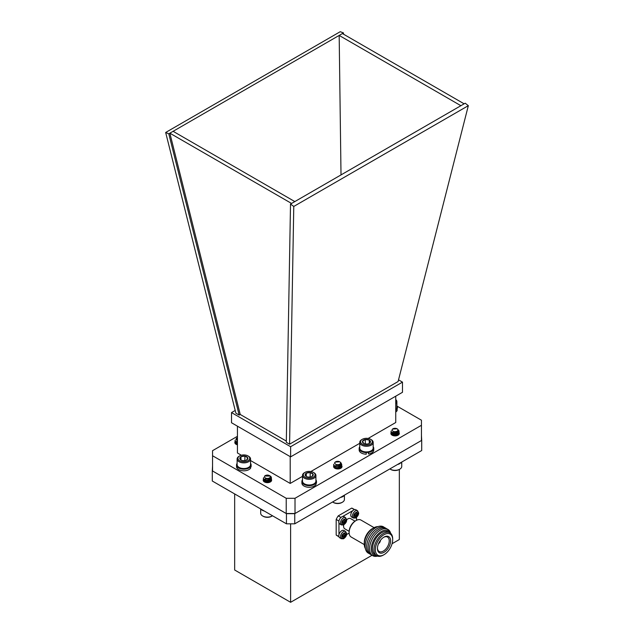 <?xml version="1.0" encoding="UTF-8"?>
<svg xmlns="http://www.w3.org/2000/svg" width="634" height="634" viewBox="0 0 634 634"><rect width="100%" height="100%" fill="white"/><g stroke="black" fill="none" stroke-linecap="round" stroke-linejoin="round"><path stroke-width="0.95" d="M212.556 465.911L212.295 470.856L286.441 513.667L294.755 513.667L421.705 440.368L421.444 435.423M294.755 513.667L294.755 523.819L421.705 450.528L421.705 440.368M294.755 523.819L286.441 523.819L286.441 513.667M286.441 523.819L212.295 481.016L212.295 470.856M392.074 543.718L399.333 539.534L399.333 469.437M234.667 493.934L234.667 570.006L290.61 602.3L290.61 523.819M372.087 555.257L290.61 602.3M343.897 516.655A4.208 2.433 120 0 0 339.681 519.087A4.208 2.433 120 0 0 339.681 523.946L341.346 524.904A4.208 2.433 -60 0 1 341.346 520.046A4.208 2.433 -60 0 1 345.554 517.613L343.897 516.655M343.588 524.223L343.469 522.828L342.202 523.422L342.202 522.139L343.176 521.584L343.588 519.745L344.698 519.103L344.817 520.49L346.085 519.904L346.085 521.18L345.11 521.742L344.698 523.581L343.588 524.223M343.588 523.422L344.698 523.581M344 523.177L344 522.059L344.698 522.464M345.11 521.742L344.421 521.338L344 522.059M344.421 521.338L345.387 520.783L346.085 521.18M345.387 520.783L345.387 520.3M344.698 520.221L344 519.825L344.817 520.49M354.604 509.609L352.805 508.571A15.668 9.05 120 0 0 351.712 508.096L338.231 515.878A15.668 9.05 120 0 0 336.178 519.436L336.178 535.001A15.668 9.05 120 0 0 337.137 535.706L338.936 536.744M346.647 534.525L349.144 533.083M338.889 536.562L336.178 535.001M338.944 522.963L338.944 534.739M336.178 519.436L338.921 521.021M340.981 517.463L338.231 515.878M352.869 510.624L342.677 516.504M351.712 508.096L354.422 509.657M356.538 520.276L356.538 517.399M355.856 509.744A4.208 2.433 120 0 0 351.648 512.177A4.208 2.433 120 0 0 351.648 517.043L353.312 518.002A4.208 2.433 -60 0 1 353.312 513.136A4.208 2.433 -60 0 1 357.521 510.703L355.856 509.744M355.555 517.312L355.436 515.925L354.168 516.512L354.168 515.228L355.143 514.673L355.555 512.835L356.665 512.193L356.784 513.58L358.051 512.993L358.051 514.269L357.077 514.832L356.665 516.67L355.555 517.312M355.555 516.512L356.665 516.67M355.967 516.274L355.967 515.149L356.665 515.553M357.077 514.832L356.387 514.436L355.967 515.149M356.387 514.436L357.354 513.873L358.051 514.269M357.354 513.873L357.354 513.389M356.665 513.31L355.967 512.914L356.784 513.58M343.897 530.476A4.208 2.433 120 0 0 339.681 532.901A4.208 2.433 120 0 0 339.681 537.767L341.346 538.726A4.208 2.433 -60 0 1 341.346 533.86A4.208 2.433 -60 0 1 345.554 531.435L343.897 530.476M343.588 538.036L343.469 536.649L342.202 537.236L342.202 535.96L343.176 535.397L343.588 533.559L344.698 532.917L344.817 534.311L346.085 533.717L346.085 535.001L345.11 535.556L344.698 537.394L343.588 538.036M343.588 537.236L344.698 537.394M344 536.998L344 535.881L344.698 536.277M345.11 535.556L344.421 535.159L344 535.881M344.421 535.159L345.387 534.597L346.085 535.001M345.387 534.597L345.387 534.121M344.698 534.042L344 533.638L344.817 534.311M374.092 527.646L360.944 520.054A9.795 5.651 120 0 0 356.046 520.538L356.046 520.538A9.795 5.651 120 0 0 349.128 532.536A9.795 5.651 120 0 0 351.149 537.014L364.304 544.606M372.253 528.693L373.64 527.892L372.253 528.693A11.261 6.498 120 0 0 364.288 542.49L364.288 544.091A13.219 7.632 -60 0 1 373.64 527.892A13.219 7.632 -60 0 1 377.999 526.624M356.046 520.538L355.357 520.942A8.813 5.088 120 0 0 349.128 531.736L349.128 532.536M365.366 548.497A13.219 7.632 -60 0 1 364.288 544.091M355.008 521.148L350.681 518.652A5.872 3.392 120 0 0 347.741 518.937A5.872 3.392 120 0 0 346.703 519.69M343.715 524.865A5.872 3.392 120 0 0 344.801 528.827L349.136 531.332M369.075 553.498A15.176 8.765 -60 0 1 365.794 541.642A15.176 8.765 -60 0 1 375.891 527.599A15.176 8.765 -60 0 1 384.18 527.329M370.541 554.346A15.176 8.765 -60 0 1 367.26 542.49A15.176 8.765 -60 0 1 377.357 528.447A15.176 8.765 -60 0 1 385.646 528.177M372.007 555.194A15.176 8.765 -60 0 1 368.719 543.338A15.176 8.765 -60 0 1 378.823 529.295A15.176 8.765 -60 0 1 387.112 529.025M377.254 556.169A15.176 8.765 -60 0 1 369.67 546.896A15.176 8.765 -60 0 1 380.289 530.135A15.176 8.765 -60 0 1 390.584 533.083M377.642 556.137A14.265 8.234 -60 0 1 371.476 546.682A14.265 8.234 -60 0 1 381.383 531.514A14.265 8.234 -60 0 1 390.75 533.432M376.723 555.741L375.201 554.861A13.219 7.632 -60 0 1 373.172 544.265A13.219 7.632 -60 0 1 381.811 532.615A13.219 7.632 -60 0 1 388.42 531.958L389.942 532.837A13.219 7.632 -60 0 1 392.684 538.892L392.684 539.692A12.244 7.069 -60 0 1 384.03 554.687L383.332 555.083A13.219 7.632 -60 0 1 376.723 555.741A13.219 7.632 -60 0 1 374.694 545.145A13.219 7.632 -60 0 1 383.332 533.495A13.219 7.632 -60 0 1 389.942 532.837M383.332 555.083L384.03 554.687A12.244 7.069 -60 0 1 375.368 549.686A12.244 7.069 -60 0 1 384.03 534.692A12.244 7.069 -60 0 1 392.684 539.692M377.428 548.497A9.328 5.381 120 0 0 384.077 552.269A9.328 5.381 120 0 0 390.623 540.762A9.328 5.381 120 0 0 383.871 537.164A9.328 5.381 120 0 0 377.436 548.315A9.328 5.381 120 0 0 377.428 548.497M377.452 547.903A8.321 4.803 120 0 0 379.1 551.453A8.321 4.803 120 0 0 387.493 546.69A8.321 4.803 120 0 0 387.429 537.038A8.321 4.803 120 0 0 383.522 537.386M380.448 540.358A2.98 1.72 -60 0 1 378.49 543.75M378.95 542.767A2.251 1.3 120 0 0 379.821 541.254M468.336 105.664L293.772 206.446L289.579 444.188L398.104 381.533L468.336 105.664L465.205 103.207L460.894 105.696L339.174 35.425L342.423 33.554L464.143 103.825M165.664 132.482L235.896 413.194L239.169 415.088L168.795 133.798L165.664 132.482L340.228 31.7L343.485 32.936L342.423 33.554M168.795 133.798L173.106 131.309L294.826 201.58L460.894 105.696M239.169 415.088L240.231 414.47L169.857 133.18L291.577 203.451L294.826 201.58M173.106 131.309L339.174 35.425L341.013 174.913M293.772 206.446L290.515 204.069L286.306 442.302L289.579 444.188M290.515 204.069L291.577 203.451M240.231 414.47L286.322 441.082M235.214 410.46L231.513 412.591L290.618 446.716L402.487 382.128L398.532 379.853M402.487 382.128L402.487 392.287L290.618 456.868L231.513 422.751L231.513 412.591M290.618 446.716L290.618 456.868M241.356 455.244L237.441 452.977L237.441 426.167M302.473 476.364L290.206 483.441L250.549 460.546M290.206 483.441L290.206 456.631M368.132 438.451L395.743 422.513L395.743 396.179M359.747 443.293L310.858 471.522M270.1 478.369A4.2 2.425 180 0 1 271.606 480.231A4.2 2.425 180 0 1 270.369 481.943A4.2 2.425 180 0 1 265.789 482.474A4.2 2.425 180 0 1 263.197 480.231A4.2 2.425 180 0 1 263.324 479.629M397.78 431.603A4.2 2.425 180 0 1 399.301 433.474A4.2 2.425 180 0 1 398.065 435.193A4.2 2.425 180 0 1 393.484 435.716A4.2 2.425 180 0 1 390.893 433.474A4.2 2.425 180 0 1 390.948 433.077M237.441 444.814A4.2 2.425 180 0 1 234.842 442.572A4.2 2.425 180 0 1 234.976 441.953M367.371 452.438L367.775 452.351A4.303 2.488 180 0 1 366.317 452.486M340.585 464.706A4.2 2.425 180 0 1 342.027 466.537A4.2 2.425 180 0 1 340.799 468.257A4.2 2.425 180 0 1 336.218 468.78A4.2 2.425 180 0 1 333.619 466.537A4.2 2.425 180 0 1 333.888 465.689M396.884 406.037L421.444 420.215L421.444 425.287L295.016 498.284L286.219 498.284L212.556 455.751L212.556 450.679L237.441 436.311M421.444 425.287L421.444 440.519L295.016 513.516L286.219 513.516L212.556 470.991L212.556 455.751M295.016 513.516L295.016 498.284M286.219 513.516L286.219 498.284M343.509 34.173L343.485 32.936M313.79 483.94A6.308 3.645 180 0 1 313.648 484.019A6.308 3.645 180 0 1 304.732 484.019A6.308 3.645 180 0 1 304.589 483.94M302.473 475.452L302.473 481.111A6.712 3.875 0 0 0 304.439 483.853A6.712 3.875 0 0 0 313.941 483.853A6.712 3.875 0 0 0 315.906 481.111L315.906 475.452A6.712 3.875 180 0 1 309.194 479.328A6.712 3.875 180 0 1 302.473 475.452A6.712 3.875 180 0 1 302.672 474.509A6.712 3.875 180 0 1 304.439 472.71L305.017 472.378A5.904 3.408 0 0 0 303.464 473.955A5.904 3.408 0 0 0 310.763 478.068A5.904 3.408 0 0 0 313.362 472.378A5.904 3.408 0 0 0 305.017 472.378M313.362 472.378L313.941 472.71A6.712 3.875 180 0 1 315.906 475.452M312.094 476.403L313.077 474.145L310.169 472.52L306.285 473.162L305.303 475.429A4.042 2.33 0 0 0 306.333 476.435A4.042 2.33 0 0 0 308.211 477.045A4.042 2.33 0 0 0 312.047 476.435A4.042 2.33 0 0 0 312.094 476.403A4.042 2.33 0 0 0 313.077 474.145A4.042 2.33 0 0 0 310.169 472.52A4.042 2.33 0 0 0 306.285 473.162A4.042 2.33 0 0 0 305.303 475.429L306.531 476.538M310.502 476.99L308.496 477.085M310.169 476.808L310.169 472.52M306.285 476.364L306.285 473.162M366.967 452.478L366.317 452.422M367.775 452.335L366.317 452.264M367.546 452.414L366.317 452.208M367.11 452.462L366.317 452.367M371.064 450.877A6.308 3.645 180 0 1 370.922 450.956A6.308 3.645 180 0 1 361.998 450.956A6.308 3.645 180 0 1 361.863 450.877M359.747 442.389L359.747 448.048A6.712 3.875 0 0 0 361.713 450.79A6.712 3.875 0 0 0 371.207 450.79A6.712 3.875 0 0 0 373.18 448.048L373.18 442.389A6.712 3.875 180 0 1 366.46 446.265A6.712 3.875 180 0 1 359.747 442.389A6.712 3.875 180 0 1 361.713 439.647L362.291 439.314A5.904 3.408 0 0 0 361.657 443.697A5.904 3.408 0 0 0 369.043 444.783A5.904 3.408 0 0 0 372.118 440.757A5.904 3.408 0 0 0 370.636 439.314A5.904 3.408 0 0 0 362.291 439.314M370.636 439.314L371.207 439.647A6.712 3.875 180 0 1 372.903 441.288A6.712 3.875 180 0 1 373.18 442.389M369.115 443.475L370.391 442.263L369.242 440.028A4.042 2.33 0 0 0 365.311 439.481A4.042 2.33 0 0 0 362.537 441.177A4.042 2.33 0 0 0 363.607 443.372A4.042 2.33 0 0 0 363.678 443.412A4.042 2.33 0 0 0 367.609 443.959A4.042 2.33 0 0 0 369.313 443.372A4.042 2.33 0 0 0 370.391 442.263A4.042 2.33 0 0 0 369.242 440.028L365.311 439.481L362.537 441.177L363.678 443.412M367.126 444.022L365.081 443.911M365.311 443.768L365.311 439.481M369.242 443.388L369.242 440.028M395.743 409.556A6.712 3.875 0 0 0 396.884 407.385L396.884 401.726A6.712 3.875 180 0 1 395.743 403.89M395.743 399.555A6.712 3.875 180 0 1 396.884 401.726M395.743 402.186A5.904 3.408 0 0 0 395.743 399.935M248.433 467.488A6.308 3.645 180 0 1 248.29 467.567A6.308 3.645 180 0 1 239.367 467.567L239.367 467.567A6.308 3.645 180 0 1 239.232 467.488M237.116 459L237.116 464.659A6.712 3.875 0 0 0 239.081 467.401A6.712 3.875 0 0 0 248.576 467.401A6.712 3.875 0 0 0 250.549 464.659L250.549 459A6.712 3.875 180 0 1 246.396 462.582A6.712 3.875 180 0 1 239.081 461.742A6.712 3.875 180 0 1 237.116 459A6.712 3.875 180 0 1 239.081 456.258L239.66 455.925A5.904 3.408 0 0 0 239.66 460.744A5.904 3.408 0 0 0 248.005 460.744A5.904 3.408 0 0 0 248.005 455.925A5.904 3.408 0 0 0 239.66 455.925M248.005 455.925L248.576 456.258A6.712 3.875 180 0 1 250.549 459M242.782 460.585A4.042 2.33 0 0 0 246.681 459.983A4.042 2.33 0 0 0 247.728 457.732A4.042 2.33 0 0 0 244.875 456.084A4.042 2.33 0 0 0 240.975 456.686A4.042 2.33 0 0 0 239.929 458.937A4.042 2.33 0 0 0 240.975 459.983A4.042 2.33 0 0 0 242.782 460.585M246.681 459.983L247.728 457.732L244.875 456.084L240.975 456.686L239.929 458.937L241.174 460.094M245.168 460.538L243.147 460.633M244.875 460.363L244.875 456.084M240.975 459.951L240.975 456.686M340.743 462.551L341.758 464.437L339.475 466.6L335.41 466.656L333.603 464.896L333.817 464.207M341.037 464.064L341.758 465.705L339.475 467.868L335.41 467.924L333.603 466.164L333.785 465.53M340.403 464.873L341.766 466.806L341.48 467.741M340.981 462.907L341.758 464.595L339.475 466.759L335.41 466.814L333.611 464.976M340.981 464.175L341.758 465.863L339.475 468.027L335.41 468.082L333.611 466.244M341.766 466.878L341.655 467.535M337.486 464.682A2.916 1.68 0 0 0 340.339 463.7A2.916 1.68 0 0 0 339.745 461.814A2.916 1.68 0 0 0 337.882 461.33A2.916 1.68 0 0 0 335.624 461.814A2.916 1.68 0 0 0 334.958 463.597A2.916 1.68 0 0 0 337.486 464.682M339.745 461.814L335.148 462.091L334.625 463.303A3.067 1.775 180 0 1 334.617 463.129A3.067 1.775 180 0 1 335.331 461.996L335.624 461.814M339.673 465.308L335.576 465.546M340.68 464.611L340.751 465.19L339.031 466.87L335.124 466.545M340.093 465.087L340.751 466.458L339.031 468.138L335.124 467.821M334.617 466.957L334.807 466.402M338.627 465.649L340.593 466.957M340.712 467.258L340.466 468.423M334.625 468.114L334.807 467.678M338.366 466.862L340.054 467.591M340.093 467.623L340.593 468.225M340.712 464.571L339.031 466.711L335.988 466.806M340.196 465.023L340.751 466.299L339.031 467.979L335.988 468.082M338.921 465.578L340.751 467.44L340.252 468.518M334.617 468.106L334.736 467.638M338.746 466.798L340.149 467.512M340.204 467.567L340.632 468.146M332.581 501.985A6.712 3.875 0 0 0 332.937 502.207A6.712 3.875 0 0 0 342.431 502.207A6.712 3.875 0 0 0 344.405 499.465L344.405 495.368M342.431 502.207L341.861 502.54A5.904 3.408 180 0 1 333.516 502.54L332.937 502.207M397.558 429.083L399.103 431.088L397.906 432.919L393.968 433.735L391.083 432.285L391.226 430.938M398.976 431.722L397.906 434.187L393.968 435.003L391.083 433.553L391.13 432.364M397.7 431.675L398.968 432.967L398.762 434.662M390.98 433.973L393.096 432.404M397.455 435.487L397.993 433.751L396.234 432.404L397.645 432.919M397.78 432.998L399.016 434.353M393.032 433.696L397.645 434.187M397.78 434.266L398.54 434.869M393.032 434.964L396.385 434.964M399.103 431.168L397.906 433.077L393.968 433.894L391.083 432.443L390.948 431.802M399.103 432.436L397.906 434.345L393.968 435.162L391.083 433.711L391.178 432.443M397.581 431.77L398.968 433.125L398.992 434.385M398.009 435.225L395.822 433.719L393.302 433.791L396.091 433.791M397.225 435.566L393.302 435.059L396.171 435.075M392.969 431.168A2.916 1.68 0 0 0 397.082 431.168A2.916 1.68 0 0 0 397.082 428.79A2.916 1.68 0 0 0 392.969 428.79A2.916 1.68 0 0 0 392.969 431.168M397.082 428.79L392.533 429.075A3.067 1.775 180 0 1 392.858 428.853A3.067 1.775 180 0 1 392.914 428.822M397.304 431.952L394.229 432.697L392.755 432.293M397.993 431.382L397.193 433.299L394.229 433.965L391.955 432.515M393.135 432.412L392.058 434.036L394.229 435.075L397.193 434.409L398.097 433.149L397.193 434.567L394.229 435.233L392.462 434.647M391.955 433.791L393.421 432.483M395.941 432.475L397.391 433.157M397.423 433.18L397.93 433.791M398.049 434.092L397.724 435.368M391.955 435.059L392.153 434.512M398.033 431.334L397.193 433.141L394.229 433.807L391.955 432.356M391.955 434.9L392.074 434.464M393.072 433.711L395.822 433.561L398.049 435.201M393.072 434.979L395.822 434.829L397.367 435.518M400.751 462.804A6.712 3.875 180 0 1 399.269 463.787M389.855 468.914A6.712 3.875 0 0 0 390.275 469.184A6.712 3.875 0 0 0 399.777 469.184A6.712 3.875 0 0 0 401.742 466.442L401.742 462.218M399.777 469.184L399.198 469.517A5.904 3.408 180 0 1 390.853 469.517L390.275 469.184M235.975 441.502L237.441 442.801L235.103 441.423L235.246 440.083M237.156 441.557L235.975 442.77L237.441 444.069L235.103 442.69L235.151 441.502M234.984 443.198L237.116 441.541M235.365 443.745L235.761 443.404M235.975 441.66L237.441 442.96L235.103 441.581L234.968 440.947M236.482 443.784L235.103 442.849L235.198 441.581M235.008 443.253L235.198 442.849M237.33 441.652L236.553 438.213A3.067 1.775 180 0 1 236.87 437.991A3.067 1.775 180 0 1 236.934 437.959M237.441 437.714A2.916 1.68 0 0 0 236.981 437.928A2.916 1.68 0 0 0 236.981 440.313A2.916 1.68 0 0 0 237.441 440.527M237.441 441.692L236.775 441.43M235.975 442.928L237.433 441.621M235.975 444.196L236.173 443.649M235.975 444.038L236.094 443.61M270.227 476.031A4.081 2.354 180 0 1 270.282 476.063A4.081 2.354 180 0 1 270.932 476.546L271.479 477.838L269.442 480.081L265.361 480.295L263.316 478.472L263.625 477.648M271.352 478.472L271.479 479.106L269.442 481.357L265.361 481.563L263.316 479.74L263.498 479.106M270.052 478.408L271.479 480.366L271.281 481.166M263.332 480.841L265.488 479.146M268.602 479.138L270.021 479.661M270.155 479.74L271.36 481.04M263.696 481.372L265.353 480.445L269.434 480.659L270.892 481.578M265.408 481.705L269.949 482.157M271.479 477.909L269.442 480.239L265.361 480.453L263.324 478.551M271.479 479.185L269.442 481.515L265.361 481.721L263.316 479.898L263.546 479.185M269.941 478.504L271.431 480.913M263.356 480.889L263.546 480.453M265.709 479.249L264.33 480.532L265.868 481.856L268.935 481.642L270.464 479.74L268.935 481.483L265.868 481.697L264.33 480.374L265.519 479.153M268.245 479.225L271.32 481.103M265.709 480.517L268.459 480.532M265.709 481.792L268.531 481.816M264.877 477.616A2.916 1.68 0 0 0 268.856 478.234A2.916 1.68 0 0 0 269.918 475.936A2.916 1.68 0 0 0 269.458 475.587A2.916 1.68 0 0 0 265.337 475.587A2.916 1.68 0 0 0 264.877 477.616M270.932 476.546L270.282 476.063M269.458 475.587L270.187 476.094L264.632 475.999L265.337 475.587M269.767 478.63L268.935 479.106L265.083 479.011M270.464 478.622L268.935 480.374L265.868 480.588L264.33 479.264L265.868 480.429L268.935 480.215L270.464 478.63M268.293 479.217L269.767 479.898M269.807 479.93L270.464 481.166L270.124 482.078M264.33 481.888L265.86 480.477L268.935 480.691L270.369 481.943M264.885 482.173L265.86 481.745L269.585 482.3M270.393 478.044L270.464 478.472M268.594 479.138L270.464 481.008L269.862 482.197M264.378 481.911L265.86 480.318L268.935 480.532L270.417 481.919M264.758 482.117L265.86 481.586L269.727 482.244M260.685 508.951L260.685 513.239A6.712 3.875 0 0 0 262.65 515.981A6.712 3.875 0 0 0 272.144 515.981A6.712 3.875 0 0 0 272.493 515.767M272.144 515.981L271.574 516.314A5.904 3.408 180 0 1 263.229 516.314L262.65 515.981M395.743 412.06A7.291 4.208 0 0 0 397.122 410.618L397.122 408.993L396.385 408.859M396.876 407.583L397.455 407.567A7.291 4.208 0 0 0 396.884 406.085M395.743 410.436A7.291 4.208 0 0 0 397.122 408.993M397.455 407.567L397.122 409.199M250.517 465.015L251.119 465.023L251.119 466.648A7.291 4.208 0 0 0 251.119 466.624A7.291 4.208 0 0 0 251.119 466.592M237.116 463.359A7.291 4.208 0 0 0 236.537 464.999L236.537 466.624A7.291 4.208 0 0 0 242.56 470.761A7.291 4.208 0 0 0 250.676 468.058L250.676 466.434L249.931 466.275M251.119 465.023A7.291 4.208 0 0 0 251.119 464.999A7.291 4.208 0 0 0 250.549 463.359M236.537 464.999A7.291 4.208 0 0 0 242.56 469.136A7.291 4.208 0 0 0 250.676 466.434M250.676 466.648L251.119 466.648M315.875 481.468L316.477 481.475L316.477 483.1A7.291 4.208 0 0 0 316.477 483.068A7.291 4.208 0 0 0 316.477 483.045M302.473 479.811A7.291 4.208 0 0 0 301.903 481.444L301.903 483.068A7.291 4.208 0 0 0 307.926 487.213A7.291 4.208 0 0 0 316.041 484.511L316.041 482.886L315.296 482.728M316.477 481.475A7.291 4.208 0 0 0 316.477 481.444A7.291 4.208 0 0 0 315.906 479.811M301.903 481.444A7.291 4.208 0 0 0 307.926 485.589A7.291 4.208 0 0 0 316.041 482.886M316.041 483.092L316.477 483.1M368.378 451.852L368.679 454.015A7.291 4.208 0 0 0 373.751 450.005L373.751 448.381A7.291 4.208 0 0 0 373.18 446.748M359.747 446.748A7.291 4.208 0 0 0 359.169 448.381L359.169 450.005A7.291 4.208 0 0 0 366.214 454.213L366.317 452.026M359.169 448.381A7.291 4.208 0 0 0 366.214 452.589L366.214 454.213M368.679 452.391A7.291 4.208 0 0 0 373.751 448.381M366.214 452.589L366.246 452.018M367.775 451.947L368.679 454.015M260.78 509.007A7.291 4.208 0 0 0 264.338 511.059M401.932 461.94A7.291 4.208 180 0 1 401.037 462.923L401.037 462.463M399.269 463.478L399.269 463.937A7.291 4.208 180 0 1 397.613 464.437M401.037 462.923L400.569 462.733M344.666 495.003A7.291 4.208 180 0 1 340.347 497.5M346.426 520.34C347.242 523.002 341.044 526.585 341.861 522.979C341.044 520.316 347.242 516.742 346.426 520.34M358.392 513.429C359.209 516.1 353.011 519.674 353.827 516.068C353.011 513.405 359.209 509.831 358.392 513.429M346.426 534.161C347.242 536.824 341.044 540.398 341.861 536.8C341.044 534.137 347.242 530.555 346.426 534.161M341.346 524.904L343.493 524.968C345.57 523.549 346.647 521.877 346.711 519.943L345.554 517.613M342.772 522.432L343.469 522.828M353.312 518.002L355.46 518.057C357.536 516.647 358.606 514.966 358.678 513.033L357.521 510.703M354.739 515.521L355.436 515.925M341.346 538.726L343.493 538.781C345.57 537.37 346.647 535.698 346.711 533.757L345.554 531.435M342.772 536.245L343.469 536.649M251.119 464.999L251.119 466.624M316.477 481.444L316.477 483.068"/></g></svg>
